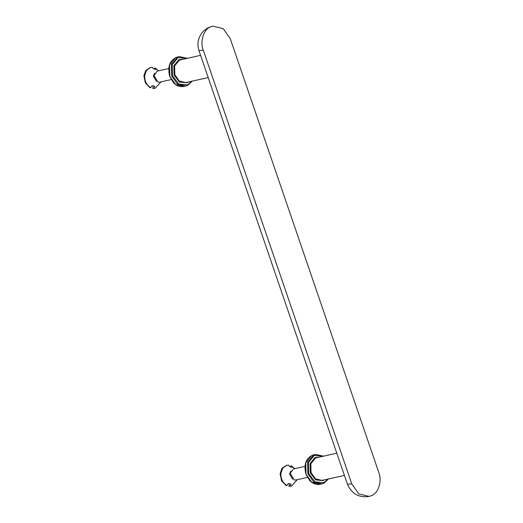 <?xml version="1.0" encoding="UTF-8"?>
<svg xmlns="http://www.w3.org/2000/svg" width="523" height="523" viewBox="0 0 523 523"><rect width="100%" height="100%" fill="white"/><g stroke="black" fill="none" stroke-linecap="round" stroke-linejoin="round"><path stroke-width="0.78" d="M212.874 26.15L209.39 27.268C209.089 27.176 204.094 29.961 202.362 32.413C198.034 37.859 196.896 43.899 198.936 50.535L203.284 50.201C199.708 41.755 203.741 28.948 210.612 26.908L212.874 26.15L223.203 28.647L230.257 38.663L378.75 472.367C382.326 480.814 378.292 493.627 371.415 495.667L369.153 496.419L358.83 493.921L351.776 483.906L347.429 484.246C351.757 493.869 359 497.929 369.153 496.419M203.284 50.201L351.776 483.906M304.935 466.392L293.403 468.941L290.206 473.322L294.201 479.944L295.848 479.983L307.38 477.434M286.519 465.359L281.956 468.307L280.112 473.681L281.557 480.846L286.244 485.651L287.003 485.481L288.245 483.468L291.063 484.193L289.814 486.207L289.056 486.377L289.245 483.893M290.572 466.738L290.625 466.013L291.389 465.843L292.364 467.366L289.546 466.64L288.572 465.117L286.892 465.261L282.714 468.144L280.871 473.511C280.799 479.048 282.838 483.036 287.003 485.481M290.853 471.014L289.494 473.91L292.658 479.179M289.814 486.207L291.494 486.063L297.227 479.676M294.782 468.634L291.389 465.843M289.056 486.377L291.494 486.063M168.726 68.559L157.194 71.108L153.997 75.489L157.992 82.111L159.639 82.15L171.171 79.601M150.31 67.526L145.747 70.474L143.903 75.848L145.348 83.013L150.036 87.818L150.794 87.648L152.036 85.635L154.854 86.36L153.605 88.374L152.847 88.544L153.036 86.06M154.363 68.905L154.422 68.18L155.181 68.01L156.155 69.533L153.337 68.807L152.363 67.284L150.683 67.428L146.505 70.311L144.662 75.685C144.59 81.215 146.63 85.203 150.794 87.648M154.645 73.181L153.285 76.077L156.449 81.346M153.605 88.374L155.285 88.23L161.019 81.85M158.574 70.801L155.181 68.01M152.847 88.544L155.285 88.23M208.2 77.594L185.711 82.562L179.245 81L174.826 74.73L174.61 65.898L179.415 60.138L200.577 55.333M183.089 59.204L178.886 59.687L173.845 65.721L174.067 74.979L179.435 82.046L186.789 82.771L188.136 82.026M191.856 81.209L187.522 84.903L178.807 84.04L172.453 75.672L172.185 64.702L178.153 57.556L186.809 58.38M192.287 81.111L187.764 85.334L183.874 86.445L175.532 84.425L169.825 76.338L169.55 64.937L175.754 57.51L179.232 56.582L177.624 57.099L171.42 64.525L171.694 75.92L177.402 84.013L185.743 86.034L187.352 85.517M344.409 475.427L321.92 480.395L315.454 478.833L311.035 472.563L310.819 463.731L315.624 457.971L336.786 453.166M319.298 457.037L315.094 457.52L310.054 463.548L310.276 472.812L315.644 479.879L322.998 480.604L324.345 479.859M328.065 479.042L323.73 482.736L315.016 481.873L308.662 473.505L308.393 462.535L314.362 455.389L323.018 456.213M328.496 478.944L323.972 483.167L320.083 484.278L311.741 482.258L306.033 474.171L305.759 462.77L311.963 455.343L315.441 454.415L313.833 454.932L307.629 462.358L307.903 473.753L313.61 481.846L321.952 483.867L323.56 483.35M198.936 50.535L347.429 484.246M179.232 56.582L187.241 58.288M183.874 86.445C180.089 87.164 176.617 85.909 173.459 82.693L169.674 76.28C167.308 66.356 169.87 59.929 177.362 56.994M315.441 454.415L323.449 456.121M320.083 484.278C316.297 484.998 312.826 483.742 309.668 480.526L305.883 474.113C303.517 464.189 306.079 457.762 313.571 454.827M286.892 465.261L286.133 465.431M150.683 67.428L149.924 67.598"/></g></svg>
